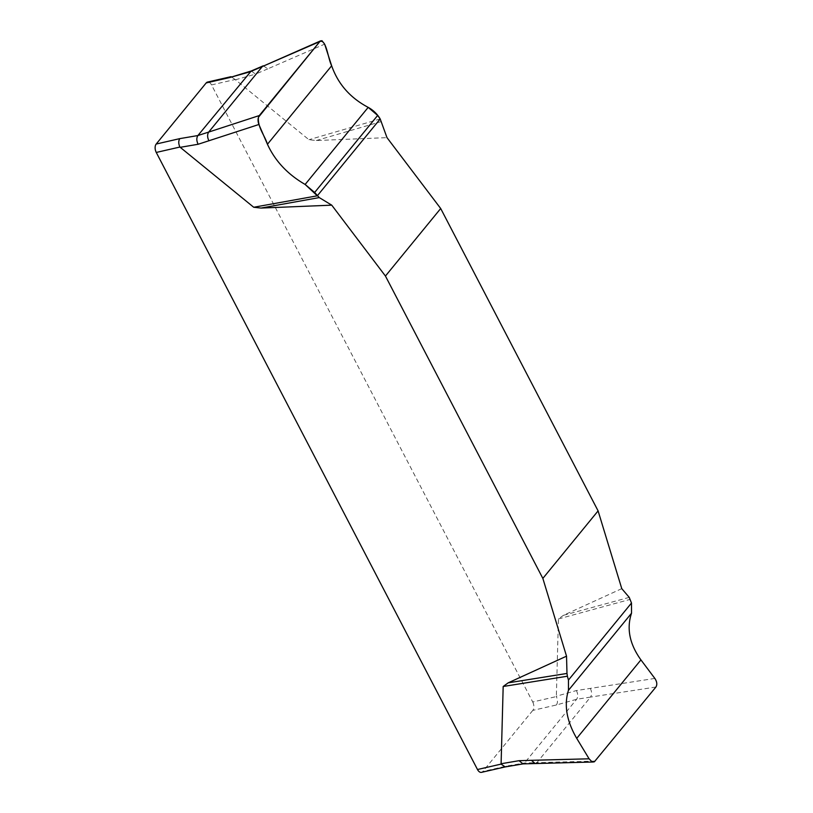 <?xml version="1.0" encoding="UTF-8"?>
<svg xmlns="http://www.w3.org/2000/svg" width="813" height="813" viewBox="0 0 813 813"><rect width="100%" height="100%" fill="white"/><g stroke="black" fill="none" stroke-linecap="round" stroke-linejoin="round"><path stroke-width="0.61" stroke-dasharray="4.07 3.05" d="M621.772 588.642L563.429 615.319L558.419 618.957L556.346 696.568L532.728 701.985L211.512 84.918A6.209 3.598 77.1 0 0 207.488 82.083M211.512 84.918L235.12 79.511L308.95 139.724L316.267 140.537L386.988 137.631M629.232 597.372L563.429 615.319M558.419 618.957L630.278 599.354M654.851 678.428L576.407 690.552L556.265 696.233M590.289 688.367C591.945 691.772 592.027 694.678 590.533 697.087L655.939 687.015M595.35 761.08L536.915 762.614L535.188 763.529M532.728 701.985A6.209 3.598 77.1 0 1 532.8 710.389L556.417 704.983L576.651 699.271L590.533 697.087L536.915 762.614L524.517 763L506.428 766.08L482.82 771.486A6.209 3.598 77.1 0 1 481.499 772.35M380.189 118.942L308.95 139.724M316.267 140.537L381.51 121.513M263.31 65.782L267.792 68.851L324.651 44.126M267.792 68.851L255.516 74.125L251.298 70.975M556.417 704.983C557.83 702.747 557.809 699.942 556.346 696.568M505.178 766.923L506.428 766.08M235.12 79.511L231.105 76.666M532.8 710.389L482.82 771.486M576.407 690.552C578.063 693.967 578.145 696.873 576.651 699.271L524.517 763L523.084 763.885M235.374 79.806L255.516 74.125"/><path stroke-width="1.22" d="M535.137 763.529L531.428 760.318L589.1 758.803L591.651 761.466L594.323 761.842L655.939 687.015C657.361 684.566 657.006 681.701 654.851 678.428L640.929 659.892C629.567 644.048 626.437 628.49 631.518 613.226L631.488 603.033L629.232 597.372L621.772 588.642L598.094 510.889L440.697 208.514L386.988 137.631L380.189 118.942L317.304 195.811L305.129 184.449C287.66 174.348 275.099 160.954 267.447 144.267C264.753 135.283 257.569 127.651 258.422 117.306L319.895 41.493C326.338 38.892 327.852 58.211 331.653 65.782C338.045 84.013 350.22 97.875 368.187 107.367C373.269 110.141 377.262 114.003 380.189 118.942L377.669 115.436L368.187 107.367C350.21 97.885 338.035 84.024 331.653 65.782L324.651 44.126L321.918 40.67L262.304 66.554L320.698 40.823M331.745 205.161L319.265 197.589L261.024 208.067L331.745 205.161L385.443 276.044L542.85 578.409L566.529 656.172L508.176 682.849L566.986 673.449L566.529 656.172M261.024 208.067L253.707 207.254L179.876 147.041L156.259 152.448L477.485 769.515A6.209 3.598 77.1 0 0 481.499 772.35L505.056 766.954M477.485 769.515L501.093 764.098L503.176 686.487L508.176 682.849M542.85 578.409L598.094 510.889M440.697 208.514L385.443 276.044M589.1 758.803L576.722 738.367C566.631 720.989 563.876 704.962 568.46 690.308L568.46 680.064L567.393 676.223L503.176 686.487M567.393 676.223L566.986 673.449M531.428 760.318L519.019 760.694L523.023 763.895M319.265 197.589L314.641 192.478L305.129 184.449C287.65 174.348 275.089 160.954 267.447 144.267L258.9 124.491L198.128 144.267L180.13 147.336M253.707 207.254L317.304 195.811M258.9 124.491C257.64 121.015 257.772 118.037 259.306 115.558L319.895 41.493M208.931 140.801C207.274 137.397 207.193 134.48 208.687 132.082L259.306 115.558M156.259 152.448A6.209 3.598 77.1 0 1 156.187 144.043L179.805 138.627L197.884 135.547L208.687 132.082L262.304 66.554L250.018 71.829L229.784 77.53L206.177 82.946A6.209 3.598 77.1 0 1 207.488 82.083L231.055 76.676M501.093 764.098L505.178 766.923M198.128 144.267C196.482 140.862 196.4 137.946 197.884 135.547L251.237 70.985L229.784 77.53M179.805 138.627C178.382 140.862 178.413 143.657 179.876 147.041M156.187 144.043L206.177 82.946M501.021 763.763L519.019 760.694M267.447 144.267L331.653 65.782M305.129 184.449L368.187 107.367M314.641 192.478L377.669 115.436M640.929 659.892L576.722 738.367M631.518 613.226L568.46 690.308M631.488 603.033L568.46 680.064M593.358 762.005L523.084 763.885L504.995 766.964M251.237 70.985L263.249 65.812"/></g></svg>

